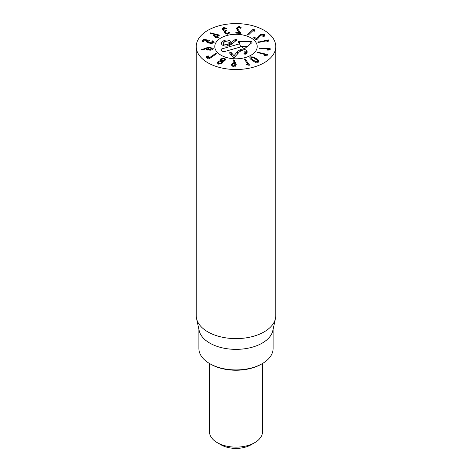 <?xml version="1.0" encoding="UTF-8"?>
<svg xmlns="http://www.w3.org/2000/svg" width="472" height="472" viewBox="0 0 472 472"><rect width="100%" height="100%" fill="white"/><g stroke="black" fill="none" stroke-linecap="round" stroke-linejoin="round"><path stroke-width="0.71" d="M258.644 35.996L260.444 34.633L264.438 34.651L264.863 35.376L263.907 36.58L262.857 36.668L263.376 35.129L261.093 35.134L256.809 39.672L255.995 39.654L253.659 37.813L253.889 37.341L254.744 37.353L256.526 38.757L258.644 35.996L258.644 37.601M262.857 36.668L263.028 36.244L263.028 36.751M263.612 36.716L263.376 35.129M264.438 34.651L264.438 36.185M256.55 38.745L256.55 39.748M256.526 38.757L256.526 39.754M253.659 37.813L253.889 37.341M257.854 42.232L268.19 39.89L269.158 40.049L267.636 41.796L266.833 41.654L267.506 40.669L258.762 42.38L257.83 42.15M267.512 40.681L267.512 41.819M268.19 39.89L268.19 41.489M258.42 41.801L258.42 42.415M270.002 48.663L270.757 49.047L268.067 50.239L267.447 49.908L268.798 49.194L258.933 48.168L270.002 48.663L270.002 49.56M268.798 49.194L268.798 50.097L268.792 49.206M267.618 49.749L267.618 50.138M259.765 47.926L259.765 48.539M267.323 54.475L267.842 54.976L264.656 55.643L264.243 55.218L265.901 54.77L257.511 52.545L257.033 52.079L267.323 54.475L267.323 55.224M265.901 54.77L265.901 55.531M265.889 54.781L265.889 55.537M264.491 55.094L264.491 55.584M264.656 55.643L264.243 55.425M257.954 51.991L257.954 52.663M233.54 66.009L235.215 64.782L233.841 63.454L232.147 64.664L233.54 66.009L233.54 66.782M232.147 64.664L232.141 66.481M235.221 66.399L235.221 64.634L235.215 66.404M233.268 60.451L233.74 59.838L234.189 60.097L236.295 64.817L233.451 66.782L231.062 64.823L233.728 62.67L234.596 62.841L233.209 60.274M234.596 62.841L234.596 63.626M234.572 62.859L234.572 63.614M233.728 62.67L233.728 63.449M231.073 64.581L231.073 65.053M235.906 63.254L235.906 65.809M219.096 63.443L221.197 62.894L221.539 62.21L220.949 61.566L218.843 62.121L218.506 62.794L219.096 63.443L219.096 64.257M221.197 62.894L221.197 63.873M224.047 60.257L224.46 59.448L223.775 58.711L221.338 59.36L220.931 60.151L221.616 60.894L224.047 60.257L224.047 61.224M221.616 60.894L221.616 63.626M220.04 60.817L219.834 60.215L220.43 59.018L224.442 58.038L225.64 59.301L225.02 60.528L222.513 61.655L222.153 63.189L218.43 64.115L217.332 62.953L217.922 61.791L220.04 60.817L220.04 61.508M220.43 59.018L220.43 61.478M220.023 60.835L220.023 61.513M217.922 61.791L217.922 63.885M222.66 62.145L222.513 62.711M224.442 58.038L224.442 59.301M215.468 53.566L216.323 53.578L216.205 53.979L209.131 58.852L208.199 58.823L206.046 57.006L207.745 55.985L208.653 55.973L207.491 56.841L208.954 58.08L215.468 53.566L215.468 54.492M208.996 58.062L208.996 58.9M208.954 58.08L208.954 58.911M207.538 56.764L207.491 58.227M208.653 55.973L208.311 56.463M206.046 57.006L206.317 56.551L206.317 57.236M252.951 29.412L253.865 29.164L254.679 31.063L253.906 31.258L253.311 30.261L248.591 34.839L247.735 35.07L247.682 34.527L252.951 29.412L252.951 30.609M247.735 35.07L247.682 34.527L247.682 35.046M240.702 32.981L240.478 32.409L240.702 32.981L240.136 33.323L236.201 33.128L235.734 32.715L236.313 32.356L239.322 32.503L237.109 29.76L236.513 28.084L239.168 26.361L241.334 27.86L240.755 28.373L239.086 27.134L237.593 28.131L238.006 29.323L240.478 32.409L240.478 33.264M237.593 28.131L237.575 30.338M239.168 26.361L239.168 27.14M236.201 33.128L235.734 32.715M229.398 32.338L227.947 34.12L224.33 32.786L223.988 31.819L224.412 30.945L222.507 29.765L222.194 28.875L223.634 27.577L226.454 28.167L226.412 28.798L224.147 28.291L223.339 29.022L223.539 29.583L226.359 30.591L225.126 31.919L225.35 32.568L227.475 33.394L228.69 32.084L229.398 32.338L229.398 33.146M228.407 32.521L228.407 33.984L228.69 32.084L228.69 33.86M227.475 33.394L227.475 34.191M225.35 32.568L225.35 33.73M226.359 30.591L226.117 31.058M225.575 30.35L225.575 31.241M223.539 29.583L223.539 30.639M226.637 28.686L226.637 28.355L226.412 28.798M226.454 28.167L226.454 28.786M223.634 27.577L223.634 28.497M224.412 30.945L224.412 32.898M218.383 37.902L218.194 37.377L218.383 37.902L216.483 37.288L215.179 37.447L215.362 36.68L213.574 35.713L213.379 35.194L216.205 36.244L217.734 35.276L210.73 33.429L210.27 32.839L219.055 35.022L219.197 35.53L217.179 36.769L218.194 37.377L218.194 37.972M219.055 35.618L219.055 35.022L219.197 35.53M218.288 34.763L218.288 36.084M210.966 32.834L210.966 33.494M210.429 33.323L210.27 32.839L210.27 33.211M217.757 35.294L217.757 36.415M214.3 35.264L214.3 36.102M213.574 35.713L213.379 35.194L213.379 35.571M215.391 37.536L215.362 36.68M215.179 37.447L215.037 36.963L215.037 37.353M217.179 36.769L217.208 37.677M212.813 40.928L214.07 42.557L211.415 43.453L207.656 42.775L206.429 41.288L207.603 40.616L204.441 40.049L203.42 41.742L202.624 41.908L202.134 41.512L203.214 39.518L203.963 39.371L209.066 40.285L209.627 40.692L207.751 41.442L208.477 42.309L211.303 42.822L212.783 42.327L211.751 41.017L212.53 40.846L212.813 41.925M212.081 41.371L211.751 41.152M212.783 43.353L212.848 42.091L212.848 43.335M208.477 42.309L208.477 43.011M207.751 41.442L207.698 42.787M207.603 40.616L207.603 42.751L207.597 40.627M206.329 41.648L206.429 41.99M214.17 42.144L214.07 42.557M209.922 49.619L211.898 48.545L209.468 47.861L207.497 48.923L209.922 49.619L209.922 50.25M207.485 50.085L207.485 48.805L207.497 50.091M211.91 49.873L211.898 48.545M206.724 47.802L209.285 47.247L213.226 48.427C213.409 49.359 212.335 49.961 210.016 50.239L206.199 49.159L206.305 48.628L202.559 49.89L201.42 49.755L206.724 47.802L206.724 49.766M209.285 47.247L209.285 47.884M201.42 49.755L201.75 49.448L201.75 49.967M206.199 49.159L206.341 48.64L206.341 49.436M249.133 65.301L249.352 64.735L249.133 65.301L246.024 64.522L246.225 64.05L247.965 64.381L244.514 59.442L244.72 58.911L245.493 59.212L249.352 65.201M247.965 64.381L247.965 65.16M247.942 64.387L247.942 65.154M246.549 64.062L246.549 64.811M246.024 64.522L246.225 64.05L246.225 64.694M245.493 59.212L245.493 60.847M244.514 59.442L244.72 58.911L244.72 59.737M255.606 61.625L257.352 61.673L257.606 60.67L255.458 59.047L253.098 57.513L251.352 57.466L251.092 58.463L255.606 61.625L255.606 62.363M257.8 62.428L257.606 60.67M250.903 59.407L250.903 58.009L251.092 59.555M253.706 57L258.597 60.422L259.004 61.307L258.208 62.269L254.992 62.139L252.402 60.499L250.107 58.717L249.7 57.826L250.496 56.87L253.706 57L253.706 57.855M258.597 60.422L258.597 62.038M207.881 62.788A39.766 22.957 180 0 1 196.234 46.557A39.766 22.957 180 0 1 236 23.6A39.766 22.957 180 0 1 275.766 46.557A39.766 22.957 180 0 1 251.216 67.767A39.766 22.957 180 0 1 207.881 62.788M250.998 37.902A21.205 12.242 180 0 1 257.205 46.557A21.205 12.242 180 0 1 236 58.799A21.205 12.242 180 0 1 214.795 46.557A21.205 12.242 180 0 1 227.882 35.247A21.205 12.242 180 0 1 250.998 37.902M210.695 364.189L209.757 363.647L210.695 364.189A35.789 20.662 0 0 0 261.305 364.189L262.243 363.647A37.111 21.429 180 0 1 209.757 363.647L209.757 363.647A37.111 21.429 180 0 1 198.889 348.495L198.889 329.273M273.111 329.273L273.111 348.495A37.111 21.429 180 0 1 262.243 363.647M275.453 318.523L272.822 330.606A37.111 21.429 180 0 1 236 349.363A37.111 21.429 180 0 1 199.178 330.606L196.547 318.523A39.766 22.957 0 0 0 207.881 331.893A39.766 22.957 0 0 0 248.892 337.374A39.766 22.957 0 0 0 275.453 318.523A39.766 22.957 0 0 0 275.766 315.662L275.766 46.557M196.234 46.557L196.234 315.662A39.766 22.957 0 0 0 196.547 318.523M246.726 53.395L246.726 50.728L247.328 52.085L245.723 54.068L243.977 53.666M244.372 54.133L244.372 53.183L245.357 52.032L245.015 51.259L241.446 50.569L239.345 51.926L234.33 57.495L233.05 57.2L229.422 52.846M244.065 53.896L244.372 53.183M229.97 53.619L229.97 52.362L231.292 52.64L234.012 55.737L237.534 51.383L240.478 49.466C243.086 48.793 245.169 49.212 246.726 50.728M229.557 53.135L229.97 52.362M233.97 57.549L233.97 55.749M234.012 57.549L234.012 55.737M237.534 54.109L237.534 51.383M235.552 41.029L235.552 39.17L236.838 39.424L236.732 40.073L231.669 44.191L228.708 45.76C225.581 46.504 223.262 46.055 221.746 44.415L221.12 42.97L224.147 40.374C227.168 39.683 229.386 40.079 230.802 41.56L231.28 42.569L235.552 39.17M235.074 41.418L235.074 39.424M231.28 44.498L231.28 42.569M231.215 44.545L231.227 42.45M229.604 44.982L230.053 45.241M224.147 41.837L224.147 40.374M227.722 44.663L229.604 43.099L229.244 42.268L225.008 41.501L223.12 43.076L223.486 43.92L227.722 44.663L227.722 45.99M222.731 45.247L223.12 45.064M236.838 39.967L236.838 39.424L236.732 40.073M223.486 45.636L223.486 43.92M221.763 48.929L239.57 43.825L238.389 42.456A1.327 0.767 180 0 1 238.277 42.262A1.327 0.767 180 0 1 239.623 41.347L250.768 41.571A1.327 0.767 180 0 1 252.024 42.486A1.327 0.767 180 0 1 251.806 42.781L245.375 48.038A1.327 0.767 180 0 1 243.104 47.938L241.929 46.569L224.117 51.672L222.341 51.324L221.161 49.955A1.327 0.767 180 0 1 221.049 49.761A1.327 0.767 180 0 1 221.763 48.929L222.011 50.941M250.768 41.571L250.75 43.642M247.074 46.651L240.661 46.521M239.57 43.825L240.808 46.887M226.572 35.589A21.205 12.242 180 0 1 257.205 46.557A21.205 12.242 180 0 1 236 58.799A21.205 12.242 180 0 1 214.795 46.557A21.205 12.242 180 0 1 226.572 35.589M262.509 363.493L262.509 431.827A26.509 15.305 180 0 1 254.744 442.647A26.509 15.305 180 0 1 217.256 442.647L217.256 442.647A26.509 15.305 180 0 1 209.491 431.827L209.491 363.493M221.002 444.813L217.256 442.647L221.002 444.813A21.205 12.242 0 0 0 250.998 444.813L254.744 442.647M260.444 34.633L260.444 35.483M254.744 37.353L254.744 38.669M234.189 60.097L234.189 62.109M233.74 59.838L233.74 61.301M215.25 53.696L215.25 54.646M207.745 55.985L207.745 56.687M254.29 29.577L254.29 31.276M253.865 29.164L253.865 31.241M238.006 29.323L238.006 30.863M236.313 32.356L236.313 33.134M225.64 30.332L225.64 31.211M216.205 36.244L216.205 37.371M216.087 36.232L216.087 37.441M217.179 36.822L217.179 37.666M212.53 40.846L212.53 41.619M211.303 42.822L211.303 43.453M209.845 42.627L209.845 43.282M209.066 40.285L209.066 40.911M203.963 39.371L203.963 40.739M203.214 39.518L203.214 41.896M253.246 60.097L253.246 61.083M256.302 58.646L256.302 59.643M231.292 55.159L231.292 52.64M240.478 50.958L240.478 49.466M230.802 44.822L230.802 41.56M239.623 41.347L239.599 43.902M218.506 64.139L218.506 62.794M221.539 63.679L221.539 62.21M224.46 60.988L224.46 59.448M220.931 61.561L220.931 60.151M207.473 56.817L207.473 58.215M225.126 31.919L225.126 33.589M223.339 29.022L223.339 30.532M215.409 36.727L215.409 37.542M217.161 36.792L217.161 37.654M245.357 54.203L245.357 52.032M229.604 43.099L229.604 45.442M223.12 43.076L223.12 45.471"/></g></svg>

